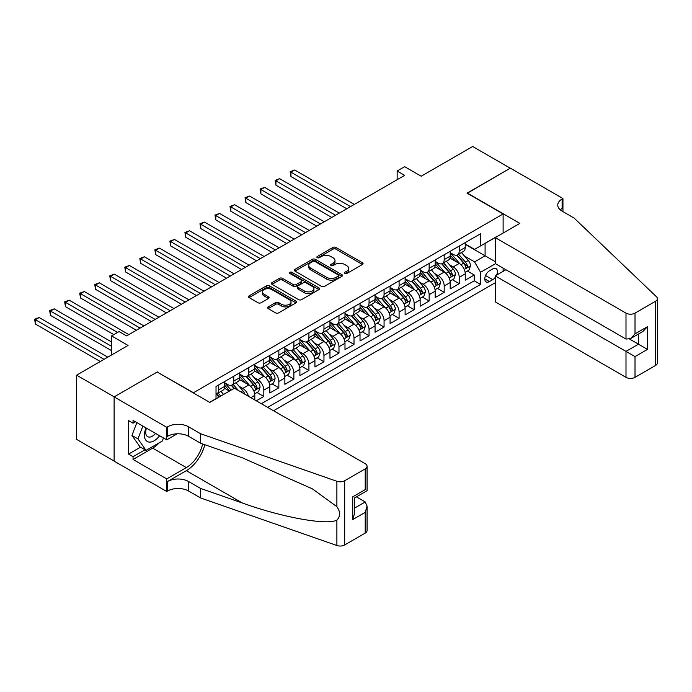 <?xml version="1.0" encoding="UTF-8"?>
<svg xmlns="http://www.w3.org/2000/svg" width="692" height="692" viewBox="0 0 692 692"><rect width="100%" height="100%" fill="white"/><g stroke="black" fill="none" stroke-linecap="round" stroke-linejoin="round"><path stroke-width="1.04" d="M344.728 273.53A1.462 0.839 0 0 0 346.796 273.53L362.478 264.474A2.085 1.202 0 0 0 363.084 263.626A2.085 1.202 0 0 0 362.478 262.77L335.914 247.442A2.085 1.202 0 0 0 332.964 247.442L317.291 256.49A1.462 0.839 0 0 0 316.858 257.087A1.462 0.839 0 0 0 317.291 257.683A1.462 0.839 0 0 0 319.358 257.683L321.382 256.516A6.678 3.858 0 0 1 330.828 256.516L333.042 257.787A6.678 3.858 0 0 1 334.997 260.512A6.678 3.858 0 0 1 333.042 263.245L331.01 264.413A1.462 0.839 0 0 0 330.586 265.01A1.462 0.839 0 0 0 331.01 265.607A1.462 0.839 0 0 0 333.077 265.607L335.11 264.43A6.678 3.858 0 0 1 344.547 264.43L346.761 265.711A6.678 3.858 0 0 1 348.716 268.435A6.678 3.858 0 0 1 346.761 271.16L344.728 272.337A1.462 0.839 0 0 0 344.305 272.933A1.462 0.839 0 0 0 344.728 273.53L344.728 272.337M268.193 306.893A2.085 1.202 0 0 0 267.588 307.75A2.085 1.202 0 0 0 268.193 308.597L275.65 312.905A2.085 1.202 0 0 0 278.599 312.905L296.012 302.854A2.085 1.202 0 0 0 296.617 301.997A2.085 1.202 0 0 0 296.012 301.15L269.447 285.813A2.085 1.202 0 0 0 266.498 285.813L249.094 295.865A2.085 1.202 0 0 0 248.48 296.721A2.085 1.202 0 0 0 249.094 297.569L258.09 302.767A2.085 1.202 0 0 0 261.04 302.767L268.487 298.468A2.085 1.202 0 0 0 269.102 297.612A2.085 1.202 0 0 0 268.487 296.764L264.033 294.187A5.579 3.226 0 0 1 262.398 291.903A5.579 3.226 0 0 1 265.84 288.927A5.579 3.226 0 0 1 271.921 289.628L289.403 299.723A5.579 3.226 0 0 1 291.038 301.997A5.579 3.226 0 0 1 287.595 304.973A5.579 3.226 0 0 1 281.514 304.281L278.599 302.594A2.085 1.202 0 0 0 275.65 302.594L268.193 306.893L268.193 308.597M157.404 372.175L193.475 392.736L503.119 213.966L467.039 193.146L510.255 168.191L472.679 146.496L421.194 176.218L404.664 166.677L397.147 171.01L404.664 175.353L126.593 335.897L119.076 331.555L111.559 335.897L111.559 354.987M157.404 371.915L114.189 396.862L76.613 375.168L128.089 345.446L111.559 335.897M321.529 286.41A2.085 1.202 0 0 0 324.479 286.41L341.891 276.359A2.085 1.202 0 0 0 342.505 275.511A2.085 1.202 0 0 0 341.891 274.655L315.336 259.327A2.085 1.202 0 0 0 312.386 259.327L294.974 269.378A2.085 1.202 0 0 0 294.36 270.226A2.085 1.202 0 0 0 294.974 271.082L321.529 286.41M290.467 273.842A1.462 0.839 0 0 1 291.946 274.049L291.946 272.311L318.951 287.898A2.085 1.202 0 0 1 319.557 288.754A2.085 1.202 0 0 1 318.951 289.602L301.539 299.653A2.085 1.202 0 0 1 298.589 299.653L272.034 284.325L279.482 280.052L279.482 278.322L272.034 282.621A2.085 1.202 0 0 0 271.42 283.469A2.085 1.202 0 0 0 272.034 284.325L272.034 282.621M279.482 280.052A2.085 1.202 0 0 1 282.431 280.052L282.431 278.322A2.085 1.202 0 0 0 279.482 278.322M282.431 278.322L293.2 284.533A2.085 1.202 0 0 0 296.159 284.533L301.098 281.687A2.085 1.202 0 0 0 301.712 280.831A2.085 1.202 0 0 0 301.098 279.983L289.887 273.504A1.462 0.839 0 0 1 289.455 272.907A1.462 0.839 0 0 1 290.355 272.129A1.462 0.839 0 0 1 291.946 272.311M114.111 461.036L76.613 439.385L76.613 375.168M256.308 400.806L263.825 396.473L256.983 392.52M254.033 377.547L257.813 379.726A8.503 4.913 60 0 1 263.825 390.132L269.837 386.664L269.837 393.004L278.85 387.797L272.017 383.844M269.067 368.862L272.838 371.042A8.503 4.913 60 0 1 278.85 381.456L284.87 377.988L284.87 384.32L293.884 379.112L287.05 375.168M284.101 360.186L287.872 362.366A8.503 4.913 60 0 1 293.884 372.78L299.895 369.312L299.895 375.644L308.917 370.436L302.075 366.492M299.134 351.51L302.906 353.69A8.503 4.913 60 0 1 308.917 364.104L314.929 360.627L314.929 366.968L323.951 361.76L317.109 357.807M314.159 342.834L317.931 345.014A8.503 4.913 60 0 1 323.951 355.42L329.963 351.951L329.963 358.292L338.976 353.084L332.143 349.131M329.193 334.149L332.964 336.329A8.503 4.913 60 0 1 338.976 346.744L344.988 343.275L344.988 349.607L354.01 344.4L347.168 340.455M344.227 325.474L347.998 327.653A8.503 4.913 60 0 1 354.01 338.068L360.022 334.599L360.022 340.931L369.044 335.724L362.201 331.779M359.252 316.798L363.032 318.977A8.503 4.913 60 0 1 369.044 329.392L375.055 325.915L375.055 332.255L384.069 327.048L377.235 323.095M374.286 308.122L378.057 310.301A8.503 4.913 60 0 1 384.069 320.707L390.08 317.239L390.08 323.579L399.102 318.372L392.26 314.419M389.319 299.437L393.091 301.617A8.503 4.913 60 0 1 399.102 312.031L405.114 308.563L405.114 314.895L414.136 309.687L407.294 305.743M404.344 290.761L408.124 292.941A8.503 4.913 60 0 1 414.136 303.356L420.148 299.887L420.148 306.219L429.161 301.011L422.328 297.067M419.378 282.085L423.149 284.265A8.503 4.913 60 0 1 429.161 294.68L435.173 291.202L435.173 297.543L444.195 292.335L437.353 288.382M434.412 273.409L438.183 275.589A8.503 4.913 60 0 1 444.195 286.004L450.207 282.526L450.207 288.867L459.228 283.659L459.228 277.319A8.503 4.913 -120 0 0 453.217 266.904L449.437 264.725M452.386 279.706L459.228 283.659M229.398 391.092L224.468 388.238M254.803 399.941L254.803 395.34A8.503 4.913 -120 0 0 248.791 384.934L239.493 379.562M248.437 396.265A8.503 4.913 60 0 0 242.78 388.402L239.008 386.222M269.837 386.664A8.503 4.913 -120 0 0 263.825 376.249L254.526 370.886M284.87 377.988A8.503 4.913 -120 0 0 278.85 367.573L269.56 362.21M299.895 369.312A8.503 4.913 -120 0 0 293.884 358.897L284.594 353.525M314.929 360.627A8.503 4.913 -120 0 0 308.917 350.221L299.619 344.85M329.963 351.951A8.503 4.913 -120 0 0 323.951 341.537L314.652 336.174M344.988 343.275A8.503 4.913 -120 0 0 338.976 332.861L329.686 327.498M360.022 334.599A8.503 4.913 -120 0 0 354.01 324.185L344.711 318.813M375.055 325.915A8.503 4.913 -120 0 0 369.044 315.509L359.745 310.137M390.08 317.239A8.503 4.913 -120 0 0 384.069 306.824L374.779 301.461M405.114 308.563A8.503 4.913 -120 0 0 399.102 298.148L389.804 292.785M420.148 299.887A8.503 4.913 -120 0 0 414.136 289.472L404.837 284.101M435.173 291.202A8.503 4.913 -120 0 0 429.161 280.796L419.871 275.425M450.207 282.526A8.503 4.913 -120 0 0 444.195 272.112L434.896 266.749M496.596 275.105A6.591 3.806 120 0 0 496.043 268.574A6.591 3.806 120 0 0 492.747 268.903L489.443 270.814A6.591 3.806 120 0 0 485.135 276.618A6.591 3.806 120 0 0 486.147 281.903A6.591 3.806 120 0 0 489.443 281.575L492.747 279.663A6.591 3.806 120 0 0 495.23 277.405M273.522 410.745L495.23 282.743M503.119 213.966L503.119 233.066M503.119 268.124L503.119 271.333M267.657 407.363L480.568 284.438L480.568 272.285L474.556 261.87L464.47 256.049M209.633 402.329L216.025 398.644L216.025 386.491L480.568 233.758L480.568 245.902L497.107 236.534M495.455 263.695L480.568 272.285M224.744 382.849L227.746 384.579A8.503 4.913 60 0 0 232.002 385.003L238.013 381.534A8.503 4.913 -120 0 0 239.769 377.642L239.769 372.78M239.769 374.164L242.78 375.903A8.503 4.913 60 0 0 247.035 376.327L253.047 372.858A8.503 4.913 -120 0 0 254.803 368.966L254.803 364.104M254.803 365.488L257.813 367.227A8.503 4.913 60 0 0 262.06 367.651L268.072 364.174A8.503 4.913 -120 0 0 269.837 360.281L269.837 355.42M269.837 356.812L272.838 358.551A8.503 4.913 60 0 0 277.094 358.966L283.106 355.498A8.503 4.913 -120 0 0 284.87 351.605L284.87 346.744M284.87 348.137L287.872 349.867A8.503 4.913 60 0 0 292.128 350.29L298.14 346.822A8.503 4.913 -120 0 0 299.895 342.929L299.895 338.068M299.895 339.452L302.906 341.191A8.503 4.913 60 0 0 307.153 341.614L313.165 338.146A8.503 4.913 -120 0 0 314.929 334.253L314.929 329.392M314.929 330.776L317.931 332.515A8.503 4.913 60 0 0 322.187 332.938L328.198 329.461A8.503 4.913 -120 0 0 329.963 325.569L329.963 320.707M329.963 322.1L332.964 323.839A8.503 4.913 60 0 0 337.22 324.254L343.232 320.785A8.503 4.913 -120 0 0 344.988 316.893L344.988 312.031M344.988 313.424L347.998 315.154A8.503 4.913 60 0 0 352.245 315.578L358.257 312.109A8.503 4.913 -120 0 0 360.022 308.217L360.022 303.356M360.022 304.74L363.032 306.478A8.503 4.913 60 0 0 367.279 306.902L373.291 303.433A8.503 4.913 -120 0 0 375.055 299.541L375.055 294.68M375.055 296.064L378.057 297.802A8.503 4.913 60 0 0 382.313 298.226L388.324 294.749A8.503 4.913 -120 0 0 390.08 290.856L390.08 285.995M390.08 287.388L393.091 289.126A8.503 4.913 60 0 0 397.338 289.541L403.358 286.073A8.503 4.913 -120 0 0 405.114 282.18L405.114 277.319M405.114 278.712L408.124 280.442A8.503 4.913 60 0 0 412.371 280.865L418.383 277.397A8.503 4.913 -120 0 0 420.148 273.504L420.148 268.643M420.148 270.036L423.149 271.766A8.503 4.913 60 0 0 427.405 272.19L433.417 268.721A8.503 4.913 -120 0 0 435.173 264.828L435.173 259.967M435.173 261.351L438.183 263.09A8.503 4.913 60 0 0 442.439 263.514L448.451 260.036A8.503 4.913 -120 0 0 450.207 256.144L450.207 251.282M261.342 403.721L474.254 280.796L474.254 274.975L465.24 280.182L465.24 273.85A8.503 4.913 -120 0 0 459.228 263.436L449.93 258.073M450.207 252.675L453.217 254.414A8.503 4.913 -120 0 0 457.464 254.829A8.503 4.913 -120 0 0 459.228 250.937L459.228 246.084M457.464 254.829L463.476 251.36A8.503 4.913 -120 0 0 465.24 247.468L465.24 242.607M218.733 384.925L218.733 389.786A8.503 4.913 60 0 1 216.968 393.679A8.503 4.913 60 0 1 216.025 394.025M216.968 393.679L222.98 390.21A8.503 4.913 -120 0 0 224.744 386.318L224.744 381.456M233.758 376.249L233.758 381.11A8.503 4.913 60 0 1 232.002 385.003M248.791 367.573L248.791 372.434A8.503 4.913 60 0 1 247.035 376.327M263.825 358.897L263.825 363.758A8.503 4.913 60 0 1 262.06 367.651M278.85 350.213L278.85 355.074A8.503 4.913 60 0 1 277.094 358.966M293.884 341.537L293.884 346.398A8.503 4.913 60 0 1 292.128 350.29M308.917 332.861L308.917 337.722A8.503 4.913 60 0 1 307.153 341.614M323.951 324.185L323.951 329.046A8.503 4.913 60 0 1 322.187 332.938M338.976 315.5L338.976 320.361A8.503 4.913 60 0 1 337.22 324.254M354.01 306.824L354.01 311.685A8.503 4.913 60 0 1 352.245 315.578M369.044 298.148L369.044 303.01A8.503 4.913 60 0 1 367.279 306.902M384.069 289.472L384.069 294.334A8.503 4.913 60 0 1 382.313 298.226M399.102 280.788L399.102 285.649A8.503 4.913 60 0 1 397.338 289.541M414.136 272.112L414.136 276.973A8.503 4.913 60 0 1 412.371 280.865M429.161 263.436L429.161 268.297A8.503 4.913 60 0 1 427.405 272.19M444.195 254.76L444.195 259.621A8.503 4.913 60 0 1 442.439 263.514M444.195 286.004L444.195 292.335M429.161 294.68L429.161 301.011M414.136 303.356L414.136 309.687M399.102 312.031L399.102 318.372M384.069 320.707L384.069 327.048M369.044 329.392L369.044 335.724M354.01 338.068L354.01 344.4M338.976 346.744L338.976 353.084M323.951 355.42L323.951 361.76M308.917 364.104L308.917 370.436M293.884 372.78L293.884 379.112M278.85 381.456L278.85 387.797M263.825 390.132L263.825 396.473M474.556 261.87L485.083 255.798L485.083 243.299L497.107 236.361M465.24 244.345L495.23 261.654M465.24 243.999L474.556 249.38L480.568 245.902M397.147 171.01L397.147 179.695M467.42 271.03L474.254 274.975M474.254 280.796L480.568 284.438M345.317 273.729L346.761 272.899A6.678 3.858 0 0 0 348.716 270.174L348.716 268.435M334.997 260.512L334.997 262.251A6.678 3.858 0 0 1 333.042 264.975L331.598 265.815M362.444 264.491L335.914 249.181A2.085 1.202 0 0 0 332.964 249.181L317.87 257.891M341.865 276.376L315.336 261.057A2.085 1.202 0 0 0 312.386 261.057L295 271.091M338.206 276.108A1.462 0.839 0 0 0 338.63 275.511A1.462 0.839 0 0 0 338.206 274.914L314.895 261.455A1.462 0.839 0 0 0 312.827 261.455L310.691 262.692A6.678 3.858 0 0 0 308.736 265.417A6.678 3.858 0 0 0 310.691 268.141L326.624 277.336A6.678 3.858 0 0 0 336.061 277.336L338.206 276.108L338.206 277.838A1.462 0.839 0 0 0 338.63 277.241L338.63 275.511M308.736 265.417L308.736 267.147A6.678 3.858 0 0 0 310.691 269.871L310.691 268.141M338.206 277.838L336.061 279.075A6.678 3.858 0 0 1 326.624 279.075L310.691 269.871M282.431 280.052L293.2 286.272A2.085 1.202 0 0 0 296.159 286.272L301.098 283.417A2.085 1.202 0 0 0 301.712 282.57L301.712 280.831M291.946 274.049L318.925 289.619M304.376 290.986A5.579 3.226 0 0 0 310.466 291.687A5.579 3.226 0 0 0 313.909 288.711A5.579 3.226 0 0 0 312.274 286.436L306.115 282.872A2.085 1.202 0 0 0 303.165 282.872L298.217 285.727A2.085 1.202 0 0 0 297.612 286.583A2.085 1.202 0 0 0 298.217 287.431L304.376 290.986L304.376 292.725A5.579 3.226 0 0 0 310.466 293.425A5.579 3.226 0 0 0 313.909 290.45L313.909 288.711M297.612 286.583L297.612 288.313A2.085 1.202 0 0 0 298.217 289.17L298.217 287.431M304.376 292.725L298.217 289.17M291.038 301.997L291.038 303.736A5.579 3.226 0 0 1 287.595 306.712A5.579 3.226 0 0 1 281.514 306.011L278.599 304.333A2.085 1.202 0 0 0 275.65 304.333L268.228 308.615M262.398 291.903L262.398 293.642A5.579 3.226 0 0 0 264.033 295.917L264.033 294.187M268.461 298.477L264.033 295.917M295.977 302.871L269.447 287.552A2.085 1.202 0 0 0 266.498 287.552L249.12 297.586M465.111 272.363L468.994 270.122L470.499 265.78A5.631 3.252 -120 0 0 468.302 260.486L461.434 252.537M460.059 263.989L451.919 254.552A16.262 9.385 -120 0 0 450.207 252.77M455.596 261.342L451.037 256.066A13.494 7.794 -120 0 0 450.207 255.158M354.313 204.425L294.714 170.016L290.951 172.187L290.951 176.529L346.796 208.768M456.703 255.14L463.649 263.176A5.631 3.252 60 0 1 465.655 267.06C466.503 268.193 467.1 267.847 467.455 266.022A5.631 3.252 -120 0 0 465.448 262.138L458.58 254.189M457.109 255.002L464.574 263.652A2.872 1.661 60 0 1 465.292 264.768L467.455 266.022M465.655 267.06L466.062 267.726M290.951 176.529L290.13 171.711L350.55 206.597M290.13 171.711L294.714 170.016M146.047 427.924A13.814 7.975 120 0 0 149.29 442.084A13.814 7.975 120 0 0 159.593 435.744M146.505 428.192A9.463 5.458 120 0 0 147.664 436.661A9.463 5.458 120 0 0 149.048 437.084A9.463 5.458 120 0 0 155.57 433.426M163.468 437.984L162.283 441.038L146.055 450.406L140.043 446.937L131.93 435.389L136.878 422.63M146.055 450.406L137.942 438.858L142.889 426.108M131.93 435.389L137.942 438.858M505.895 269.724L495.23 275.892L495.23 301.833L625.992 377.339L625.992 351.389L638.474 344.183L638.474 334.02M495.23 275.892L635.014 356.596L635.014 377.339L655.532 365.488L655.532 301.271A6.375 3.685 0 0 0 657.4 298.667A6.375 3.685 0 0 0 656.483 296.764L574.135 218.092L562.112 211.147A14.878 8.589 180 0 1 557.752 205.074A14.878 8.589 180 0 1 562.112 199.002L562.942 198.526L510.333 168.147L467.264 193.276M467.264 193.016L519.874 223.386L495.23 237.615L625.992 313.121A6.375 3.685 0 0 0 635.014 313.121L655.532 301.271M562.942 198.526L562.942 211.103L562.492 211.371M495.23 237.615L495.23 263.565L625.992 339.063L625.992 313.121M657.4 298.667L657.4 362.885A6.375 3.685 180 0 1 655.532 365.488M635.014 377.339A6.375 3.685 180 0 1 625.992 377.339M560.235 209.823A14.878 8.589 180 0 1 562.112 208.5L562.112 199.002M629.608 339.063L647.487 349.391L635.014 356.596M635.014 313.121L635.014 333.855L630.507 338.622L625.992 339.063M635.014 333.855L647.487 326.659L642.98 331.416L630.507 338.622M234.441 388.186L365.212 463.683A6.375 3.685 -0 0 1 367.071 466.287A6.375 3.685 -0 0 1 365.212 468.891L344.694 480.732L344.694 544.95A6.375 3.685 180 0 1 336.883 545.504L200.619 497.963L188.596 491.017A14.878 8.589 -0 0 0 167.55 491.017L166.72 491.493L114.111 461.123L114.111 396.905L157.179 372.045L209.788 402.415L234.441 388.186M200.619 497.963L200.619 488.457L242.399 503.032C282.336 517.434 326.953 525.487 336.883 520.107C340.499 516.396 340.499 511.924 336.883 506.674L312.369 488.855L242.399 457.819L200.619 443.243L188.596 436.306A14.878 8.589 -0 0 0 167.55 436.306L167.55 426.8L166.72 427.275L114.111 396.905M200.619 443.243L200.619 433.746L188.596 426.8A14.878 8.589 -0 0 0 167.55 426.8M242.399 503.032L186.338 470.672L167.55 481.52A14.878 8.589 -0 0 1 188.596 481.52L200.619 488.457M365.212 533.108L365.212 512.365L367.071 506.086L367.071 530.505A6.375 3.685 180 0 1 365.212 533.108L344.694 544.95M336.883 506.674L336.883 481.286L200.619 433.746M159.298 442.759A23.917 13.805 -60 0 1 152.672 448.148L133.054 459.471L133.054 456.694L145.009 449.8M135.459 421.809L133.054 423.201L128.548 420.598L128.548 454.09L133.054 456.694M133.054 423.201L133.054 420.425L166.72 439.861L166.72 427.275M166.72 491.493L166.72 478.916L186.338 467.584A23.917 13.805 120 0 0 202.618 443.944M133.054 459.471L166.72 478.916M356.406 496.873L365.212 501.951L367.071 506.086M186.338 470.672A27.689 15.985 120 0 0 204.849 444.722M177.221 433.798L166.72 439.861M336.883 481.286A6.375 3.685 -0 0 0 344.694 480.732M128.548 454.09L140.493 447.196M365.212 512.365L352.73 519.571L354.598 513.282L354.598 497.911L367.071 490.706L367.071 466.287M352.73 519.571L352.73 496.83C355.16 498.24 355.16 498.24 352.73 496.83L365.212 489.633C367.642 491.035 367.642 491.035 365.212 489.633L365.212 468.891M450.085 281.038L453.969 278.798L455.466 274.456A5.631 3.252 -120 0 0 453.277 269.171L446.409 261.213M445.034 272.665L436.886 263.237A16.262 9.385 -120 0 0 435.173 261.446M440.562 270.018L436.012 264.742A13.494 7.794 -120 0 0 435.173 263.834M339.279 213.101L279.68 178.692L275.926 180.863L275.926 185.205L331.762 217.444M441.669 263.816L448.615 271.861A5.631 3.252 60 0 1 450.622 275.736C451.469 276.869 452.075 276.523 452.43 274.698A5.631 3.252 -120 0 0 450.423 270.814L443.555 262.865M442.076 263.687L449.541 272.328A2.872 1.661 60 0 1 450.267 273.452L452.43 274.698M450.622 275.736L451.037 276.411M275.926 185.205L275.096 180.387L335.525 215.273M275.096 180.387L279.68 178.692M435.052 289.714L438.936 287.474L440.441 283.132A5.631 3.252 -120 0 0 438.244 277.847L431.375 269.897M430 281.341L421.852 271.913A16.262 9.385 -120 0 0 420.148 270.122M425.537 278.694L420.978 273.418A13.494 7.794 -120 0 0 420.148 272.518M324.245 221.777L264.647 187.376L260.893 189.539L260.893 193.881L316.728 226.12M426.635 272.492L433.581 280.537A5.631 3.252 60 0 1 435.597 284.421C436.436 285.554 437.041 285.199 437.396 283.374A5.631 3.252 -120 0 0 435.389 279.499L428.521 271.541M427.05 272.363L434.507 281.004A2.872 1.661 60 0 1 435.233 282.128L437.396 283.374M435.597 284.421L436.003 285.087M260.893 193.881L260.062 189.063L320.491 223.948M260.062 189.063L264.647 187.376M420.018 298.399L423.902 296.15L425.407 291.816A5.631 3.252 -120 0 0 423.21 286.523L416.342 278.573M414.966 290.017L406.827 280.589A16.262 9.385 -120 0 0 405.114 278.807M410.503 287.37L405.945 282.102A13.494 7.794 -120 0 0 405.114 281.194M309.22 230.462L249.622 196.052L245.859 198.223L245.859 202.557L301.703 234.796M411.61 281.168L418.556 289.213A5.631 3.252 60 0 1 420.563 293.097C421.411 294.23 422.008 293.884 422.362 292.05A5.631 3.252 -120 0 0 420.355 288.175L413.487 280.225M412.017 281.038L419.482 289.68A2.872 1.661 60 0 1 420.2 290.804L422.362 292.05M420.563 293.097L420.97 293.763M245.859 202.557L245.037 197.739L305.457 232.633M245.037 197.739L249.622 196.052M404.984 307.075L408.877 304.835L410.373 300.492A5.631 3.252 -120 0 0 408.185 295.199L401.317 287.249M399.941 298.702L391.793 289.265A16.262 9.385 -120 0 0 390.08 287.483M395.469 296.055L390.919 290.778A13.494 7.794 -120 0 0 390.08 289.87M294.187 239.138L234.588 204.728L230.834 206.899L230.834 211.242L286.67 243.48M396.577 289.853L403.522 297.889A5.631 3.252 60 0 1 405.529 301.773C406.377 302.906 406.983 302.56 407.337 300.735A5.631 3.252 -120 0 0 405.322 296.851L398.462 288.901M396.983 289.714L404.448 298.364A2.872 1.661 60 0 1 405.175 299.48L407.337 300.735M405.529 301.773L405.945 302.439M230.834 211.242L230.003 206.424L290.424 241.309M230.003 206.424L234.588 204.728M389.959 315.751L393.843 313.511L395.348 309.168A5.631 3.252 -120 0 0 393.151 303.883L386.283 295.925M384.908 307.378L376.759 297.949A16.262 9.385 -120 0 0 375.055 296.159M380.444 304.731L375.886 299.454A13.494 7.794 -120 0 0 375.055 298.546M279.153 247.814L219.554 213.404L215.8 215.575L215.8 219.918L271.636 252.156M381.543 298.529L388.489 306.573A5.631 3.252 60 0 1 390.496 310.448C391.343 311.582 391.949 311.236 392.303 309.411A5.631 3.252 -120 0 0 390.297 305.527L383.429 297.577M381.949 298.399L389.414 307.04A2.872 1.661 60 0 1 390.141 308.165L392.303 309.411M390.496 310.448L390.911 311.115M215.8 219.918L214.97 215.1L275.399 249.985M214.97 215.1L219.554 213.404M374.926 324.427L378.809 322.187L380.315 317.844A5.631 3.252 -120 0 0 378.117 312.559L371.249 304.61M369.874 316.054L361.734 306.625A16.262 9.385 -120 0 0 360.022 304.835M365.411 313.407L360.852 308.13A13.494 7.794 -120 0 0 360.022 307.231M264.119 256.49L204.529 222.089L200.766 224.251L200.766 228.594L256.611 260.832M366.518 307.205L373.464 315.249A5.631 3.252 60 0 1 375.471 319.133C376.318 320.258 376.915 319.912 377.27 318.086A5.631 3.252 -120 0 0 375.263 314.211L368.395 306.253M366.924 307.075L374.389 315.716A2.872 1.661 60 0 1 375.107 316.841L377.27 318.086M375.471 319.133L375.877 319.799M200.766 228.594L199.945 223.775L260.365 258.661M199.945 223.775L204.529 222.089M359.892 333.112L363.776 330.863L365.281 326.529A5.631 3.252 -120 0 0 363.092 321.235L356.224 313.286M354.849 324.73L346.701 315.301A16.262 9.385 -120 0 0 344.988 313.511M350.377 322.083L345.818 316.815A13.494 7.794 -120 0 0 344.988 315.907M249.094 265.174L189.496 230.765L185.733 232.936L185.733 237.269L241.577 269.508M351.484 315.881L358.43 323.925A5.631 3.252 60 0 1 360.437 327.809C361.285 328.942 361.881 328.596 362.245 326.762A5.631 3.252 -120 0 0 360.229 322.887L353.361 314.938M351.891 315.751L359.356 324.392A2.872 1.661 60 0 1 360.082 325.517L362.245 326.762M360.437 327.809L360.843 328.475M185.733 237.269L184.911 232.451L245.331 267.337M184.911 232.451L189.496 230.765M344.867 341.787L348.751 339.547L350.247 335.205A5.631 3.252 -120 0 0 348.059 329.911L341.191 321.962M339.815 333.414L331.667 323.977A16.262 9.385 -120 0 0 329.963 322.195M335.343 330.767L330.793 325.491A13.494 7.794 -120 0 0 329.963 324.583M234.06 273.85L174.462 239.441L170.708 241.612L170.708 245.954L226.543 278.193M336.45 324.565L343.396 332.601A5.631 3.252 60 0 1 345.403 336.485C346.251 337.618 346.856 337.272 347.211 335.447A5.631 3.252 -120 0 0 345.204 331.563L338.336 323.614M336.857 324.427L344.322 333.077A2.872 1.661 60 0 1 345.048 334.193L347.211 335.447M345.403 336.485L345.818 337.151M170.708 245.954L169.877 241.136L230.306 276.022M169.877 241.136L174.462 239.441M329.833 350.463L333.717 348.223L335.222 343.881A5.631 3.252 -120 0 0 333.025 338.596L326.157 330.638M324.782 342.09L316.642 332.662A16.262 9.385 -120 0 0 314.929 330.871M320.318 339.443L315.76 334.167A13.494 7.794 -120 0 0 314.929 333.259M219.027 282.526L159.437 248.117L155.674 250.288L155.674 254.63L211.518 286.869M321.417 333.241L328.363 341.286A5.631 3.252 60 0 1 330.378 345.161C331.226 346.294 331.823 345.948 332.177 344.123A5.631 3.252 -120 0 0 330.171 340.239L323.302 332.29M321.832 333.112L329.297 341.753A2.872 1.661 60 0 1 330.015 342.877L332.177 344.123M330.378 345.161L330.785 345.827M155.674 254.63L154.852 249.812L215.273 284.697M154.852 249.812L159.437 248.117M314.799 359.139L318.683 356.899L320.188 352.557A5.631 3.252 -120 0 0 317.991 347.272L311.132 339.322M309.748 350.766L301.608 341.338A16.262 9.385 -120 0 0 299.895 339.547M305.284 348.119L300.726 342.843A13.494 7.794 -120 0 0 299.895 341.943M204.002 291.202L144.403 256.801L140.64 258.964L140.64 263.306L196.485 295.545M306.392 341.917L313.338 349.962A5.631 3.252 60 0 1 315.344 353.846C316.192 354.97 316.789 354.624 317.152 352.799A5.631 3.252 -120 0 0 315.137 348.924L308.269 340.966M306.798 341.787L314.263 350.429A2.872 1.661 60 0 1 314.981 351.553L317.152 352.799M315.344 353.846L315.751 354.512M140.64 263.306L139.819 258.488L200.239 293.373M139.819 258.488L144.403 256.801M299.774 367.824L303.658 365.575L305.155 361.241A5.631 3.252 -120 0 0 302.966 355.947L296.098 347.998M294.723 359.442L286.575 350.014A16.262 9.385 -120 0 0 284.87 348.223M290.251 356.795L285.701 351.527A13.494 7.794 -120 0 0 284.87 350.619M188.968 299.887L129.369 265.477L125.615 267.648L125.615 271.982L181.451 304.221M291.358 350.593L298.304 358.638A5.631 3.252 60 0 1 300.311 362.522C301.158 363.655 301.764 363.309 302.119 361.475A5.631 3.252 -120 0 0 300.112 357.6L293.244 349.65M291.764 350.463L299.229 359.105A2.872 1.661 60 0 1 299.956 360.229L302.119 361.475M300.311 362.522L300.726 363.188M125.615 271.982L124.785 267.164L185.214 302.049M124.785 267.164L129.369 265.477M284.741 376.5L288.625 374.26L290.13 369.917A5.631 3.252 -120 0 0 287.933 364.623L281.064 356.674M279.689 368.127L271.541 358.69A16.262 9.385 -120 0 0 269.837 356.908M275.226 365.48L270.667 360.203A13.494 7.794 -120 0 0 269.837 359.295M173.934 308.563L114.336 274.153L110.582 276.324L110.582 280.667L166.417 312.905M276.324 359.278L283.27 367.314A5.631 3.252 60 0 1 285.286 371.197C286.125 372.331 286.73 371.985 287.085 370.159A5.631 3.252 -120 0 0 285.078 366.276L278.21 358.326M276.739 359.139L284.196 367.789A2.872 1.661 60 0 1 284.922 368.905L287.085 370.159M285.286 371.197L285.692 371.863M110.582 280.667L109.751 275.849L170.18 310.734M109.751 275.849L114.336 274.153M269.707 385.176L273.591 382.935L275.096 378.593A5.631 3.252 -120 0 0 272.899 373.308L266.031 365.35M264.655 376.803L256.516 367.374A16.262 9.385 -120 0 0 254.803 365.584M260.192 374.156L255.633 368.879A13.494 7.794 -120 0 0 254.803 367.971M158.909 317.239L99.311 282.829L95.548 285L95.548 289.342L151.392 321.581M261.299 367.954L268.245 375.998A5.631 3.252 60 0 1 270.252 379.873C271.1 381.007 271.697 380.661 272.051 378.835A5.631 3.252 -120 0 0 270.044 374.952L263.176 367.002M261.706 367.824L269.171 376.465A2.872 1.661 60 0 1 269.889 377.59L272.051 378.835M270.252 379.873L270.659 380.539M95.548 289.342L94.726 284.524L155.146 319.41M94.726 284.524L99.311 282.829M254.682 393.852L258.566 391.611L260.062 387.269A5.631 3.252 -120 0 0 257.874 381.984L251.006 374.035M249.63 385.479L241.482 376.05A16.262 9.385 -120 0 0 239.769 374.26M245.158 382.832L240.608 377.555A13.494 7.794 -120 0 0 239.769 376.656M143.875 325.915L84.277 291.514L80.523 293.676L80.523 298.018L136.359 330.257M246.265 376.63L253.211 384.674A5.631 3.252 60 0 1 255.218 388.558C256.066 389.683 256.671 389.337 257.026 387.511A5.631 3.252 -120 0 0 255.019 383.636L248.151 375.678M246.672 376.5L254.137 385.141A2.872 1.661 60 0 1 254.864 386.266L257.026 387.511M255.218 388.558L255.633 389.224M80.523 298.018L79.692 293.2L140.121 328.086M79.692 293.2L84.277 291.514M244.743 394.129A5.631 3.252 -120 0 0 242.84 390.66L235.972 382.711M231.102 390.106L226.448 384.726A16.262 9.385 -120 0 0 224.744 382.935M229.649 390.954L225.575 386.24A13.494 7.794 -120 0 0 224.744 385.332M128.842 334.599L69.243 300.19L65.489 302.361L65.489 306.694L113.817 334.599M238.394 390.47L233.118 384.363M231.647 385.176L234.303 388.264M231.232 385.306L233.957 388.463M65.489 306.694L64.659 301.876L117.571 332.428M64.659 301.876L69.243 300.19M223.585 394.449L220.938 391.387M111.559 341.969L54.218 308.866L50.455 311.037L50.455 315.379L111.559 350.654M220.731 396.101L218.084 393.039M216.613 393.852L219.278 396.94M216.207 393.99L218.923 397.139M50.455 315.379L49.634 310.561L111.559 346.311M49.634 310.561L54.218 308.866M107.796 357.159L39.184 317.542L35.43 319.713L35.43 324.055L100.288 361.501M35.43 324.055L34.6 319.237L104.042 359.33M34.6 319.237L39.184 317.542M242.78 388.402L248.791 384.934M257.813 379.726L263.825 376.249M272.838 371.042L278.85 367.573M287.872 362.366L293.884 358.897M302.906 353.69L308.917 350.221M317.931 345.014L323.951 341.537M332.964 336.329L338.976 332.861M347.998 327.653L354.01 324.185M363.032 318.977L369.044 315.509M378.057 310.301L384.069 306.824M393.091 301.617L399.102 298.148M408.124 292.941L414.136 289.472M423.149 284.265L429.161 280.796M438.183 275.589L444.195 272.112M453.217 266.904L459.228 263.436M459.228 250.937L465.24 247.468M218.733 389.786L224.744 386.318M233.758 381.11L239.769 377.642M248.791 372.434L254.803 368.966M263.825 363.758L269.837 360.281M278.85 355.074L284.87 351.605M293.884 346.398L299.895 342.929M308.917 337.722L314.929 334.253M323.951 329.046L329.963 325.569M338.976 320.361L344.988 316.893M354.01 311.685L360.022 308.217M369.044 303.01L375.055 299.541M384.069 294.334L390.08 290.856M399.102 285.649L405.114 282.18M414.136 276.973L420.148 273.504M429.161 268.297L435.173 264.828M444.195 259.621L450.207 256.144M459.228 277.319L465.24 273.85M250.824 397.64L254.803 395.34M485.542 275.502L492.747 279.663M484.781 278.885L489.443 281.575M346.761 272.899L346.761 271.16M331.01 265.607L331.01 264.413M333.042 264.975L333.042 263.245M317.291 257.683L317.291 256.49M332.964 249.181L332.964 247.442M335.914 249.181L335.914 247.442M362.478 264.474L362.478 262.77M294.974 271.082L294.974 269.378M312.386 261.057L312.386 259.327M315.336 261.057L315.336 259.327M341.891 276.359L341.891 274.655M326.624 279.075L326.624 277.336M336.061 279.075L336.061 277.336M293.2 286.272L293.2 284.533M296.159 286.272L296.159 284.533M301.098 283.417L301.098 281.687M318.951 289.602L318.951 287.898M275.65 304.333L275.65 302.594M278.599 304.333L278.599 302.594M281.514 306.011L281.514 304.281M268.487 298.468L268.487 296.764M249.094 297.569L249.094 295.865M266.498 287.552L266.498 285.813M269.447 287.552L269.447 285.813M296.012 302.854L296.012 301.15M464.254 269.473L470.465 265.884M451.919 254.552L452.689 254.111M465.448 262.138L468.302 260.486M460.958 264.733L463.649 263.176M647.487 326.659L647.487 349.391M188.596 436.306L188.596 426.8M188.596 481.52L188.596 491.017M336.883 545.504L336.883 520.107M167.55 481.52L167.55 491.017M152.672 448.148L186.338 467.584M354.598 508.075L365.212 501.951M449.22 278.149L455.431 274.568M436.886 263.237L437.664 262.787M450.423 270.814L453.277 269.171M445.925 273.409L448.615 271.861M434.195 286.825L440.397 283.244M421.852 271.913L422.63 271.463M435.389 279.499L438.244 277.847M430.9 282.085L433.581 280.537M419.162 295.51L425.372 291.92M406.827 280.589L407.597 280.148M420.355 288.175L423.21 286.523M415.866 290.77L418.556 289.213M404.128 304.186L410.339 300.596M391.793 289.265L392.572 288.823M405.322 296.851L408.185 295.199M400.832 299.446L403.522 297.889M389.094 312.862L395.305 309.281M376.759 297.949L377.538 297.499M390.297 305.527L393.151 303.883M385.807 308.122L388.489 306.573M374.069 321.538L380.28 317.957M361.734 306.625L362.504 306.175M375.263 314.211L378.117 312.559M370.774 316.798L373.464 315.249M359.036 330.222L365.246 326.633M346.701 315.301L347.47 314.851M360.229 322.887L363.092 321.235M355.74 325.474L358.43 323.925M344.002 338.898L350.213 335.309M331.667 323.977L332.445 323.536M345.204 331.563L348.059 329.911M340.715 334.158L343.396 332.601M328.977 347.574L335.179 343.993M316.642 332.662L317.412 332.212M330.171 340.239L333.025 338.596M325.681 342.834L328.363 341.286M313.943 356.25L320.154 352.669M301.608 341.338L302.378 340.888M315.137 348.924L317.991 347.272M310.647 351.51L313.338 349.962M298.909 364.935L305.12 361.345M286.575 350.014L287.353 349.564M300.112 357.6L302.966 355.947M295.622 360.186L298.304 358.638M283.884 373.611L290.086 370.021M271.541 358.69L272.319 358.248M285.078 366.276L287.933 364.623M280.589 368.871L283.27 367.314M268.851 382.287L275.061 378.706M256.516 367.374L257.286 366.924M270.044 374.952L272.899 373.308M265.555 377.547L268.245 375.998M253.817 390.963L260.028 387.382M241.482 376.05L242.261 375.6M255.019 383.636L257.874 381.984M250.521 386.222L253.211 384.674M226.448 384.726L227.227 384.276M240.781 391.845L242.84 390.66"/></g></svg>
